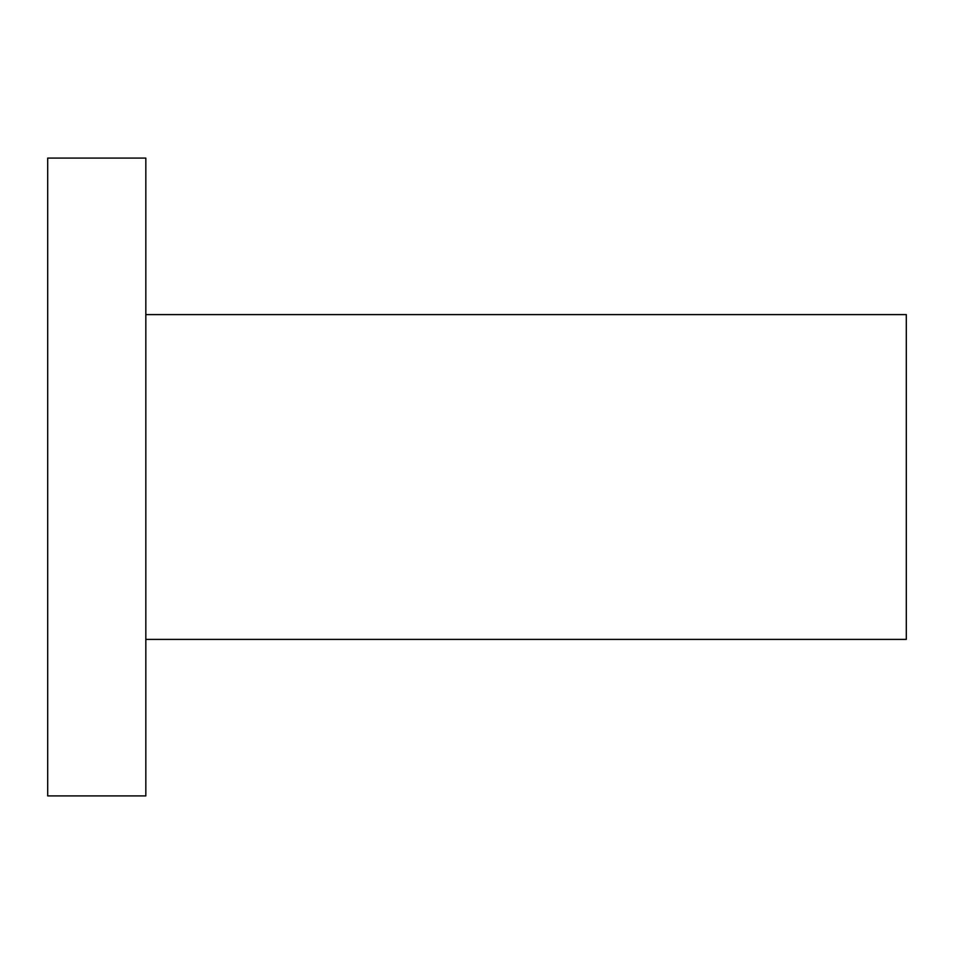 <?xml version="1.0" encoding="UTF-8"?>
<svg xmlns="http://www.w3.org/2000/svg" width="954" height="954" viewBox="0 0 954 954"><rect width="100%" height="100%" fill="white"/><g stroke="black" fill="none" stroke-linecap="round" stroke-linejoin="round"><path stroke-width="1.43" d="M145.831 795.91L145.831 158.09L47.7 158.09L47.7 795.91L145.831 795.91M145.831 639.395L906.3 639.395L906.3 314.605L145.831 314.605"/></g></svg>
